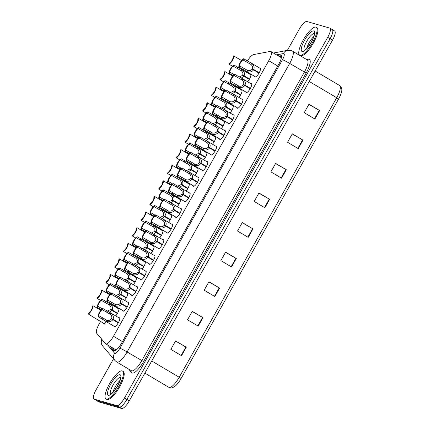 <?xml version="1.0" encoding="UTF-8"?>
<svg xmlns="http://www.w3.org/2000/svg" width="430" height="430" viewBox="0 0 430 430"><rect width="100%" height="100%" fill="white"/><g stroke="black" fill="none" stroke-linecap="round" stroke-linejoin="round"><path stroke-width="0.64" d="M106.441 321.726A5.187 1.5 120.6 0 1 103.791 323.725A5.187 1.5 120.6 0 1 103.689 323.683A5.187 1.5 120.6 0 1 103.404 323.14M126.829 292.873A5.187 1.5 120.6 0 1 127.339 292.814A5.187 1.5 120.6 0 1 127.441 292.857A5.187 1.5 120.6 0 1 127.215 295.808A5.187 1.5 120.6 0 1 124.517 300.307M135.622 277.259A5.187 1.5 120.6 0 1 136.133 277.205A5.187 1.5 120.6 0 1 136.24 277.248A5.187 1.5 120.6 0 1 136.009 280.199A5.187 1.5 120.6 0 1 133.311 284.698M144.421 261.65A5.187 1.5 120.6 0 1 144.931 261.591A5.187 1.5 120.6 0 1 145.034 261.639A5.187 1.5 120.6 0 1 144.808 264.59A5.187 1.5 120.6 0 1 142.11 269.083M153.214 246.041A5.187 1.5 120.6 0 1 153.725 245.981A5.187 1.5 120.6 0 1 153.832 246.025A5.187 1.5 120.6 0 1 153.601 248.975A5.187 1.5 120.6 0 1 150.903 253.474M162.013 230.432A5.187 1.5 120.6 0 1 162.524 230.373A5.187 1.5 120.6 0 1 162.626 230.415A5.187 1.5 120.6 0 1 162.4 233.366A5.187 1.5 120.6 0 1 159.697 237.865M170.807 214.817A5.187 1.5 120.6 0 1 171.317 214.763A5.187 1.5 120.6 0 1 171.419 214.806A5.187 1.5 120.6 0 1 171.194 217.757A5.187 1.5 120.6 0 1 168.495 222.256M179.606 199.208A5.187 1.5 120.6 0 1 180.116 199.149A5.187 1.5 120.6 0 1 180.218 199.197A5.187 1.5 120.6 0 1 179.993 202.148A5.187 1.5 120.6 0 1 177.289 206.642M188.399 183.599A5.187 1.5 120.6 0 1 188.91 183.54A5.187 1.5 120.6 0 1 189.012 183.583A5.187 1.5 120.6 0 1 188.786 186.534A5.187 1.5 120.6 0 1 186.088 191.033M197.198 167.99A5.187 1.5 120.6 0 1 197.703 167.931A5.187 1.5 120.6 0 1 197.811 167.974A5.187 1.5 120.6 0 1 197.585 170.925A5.187 1.5 120.6 0 1 194.881 175.424M205.992 152.376A5.187 1.5 120.6 0 1 206.502 152.322A5.187 1.5 120.6 0 1 206.604 152.365A5.187 1.5 120.6 0 1 206.378 155.316A5.187 1.5 120.6 0 1 203.68 159.815M214.785 136.767A5.187 1.5 120.6 0 1 215.296 136.708A5.187 1.5 120.6 0 1 215.403 136.756A5.187 1.5 120.6 0 1 215.177 139.707A5.187 1.5 120.6 0 1 212.474 144.2M223.584 121.158A5.187 1.5 120.6 0 1 224.095 121.099A5.187 1.5 120.6 0 1 224.197 121.142A5.187 1.5 120.6 0 1 223.971 124.093A5.187 1.5 120.6 0 1 221.273 128.591M232.377 105.549A5.187 1.5 120.6 0 1 232.888 105.49A5.187 1.5 120.6 0 1 232.995 105.533A5.187 1.5 120.6 0 1 232.764 108.484A5.187 1.5 120.6 0 1 230.066 112.982M241.176 89.934A5.187 1.5 120.6 0 1 241.687 89.881A5.187 1.5 120.6 0 1 241.789 89.924A5.187 1.5 120.6 0 1 241.563 92.875A5.187 1.5 120.6 0 1 238.865 97.373M249.97 74.325A5.187 1.5 120.6 0 1 250.48 74.266A5.187 1.5 120.6 0 1 250.588 74.315A5.187 1.5 120.6 0 1 250.357 77.266A5.187 1.5 120.6 0 1 247.658 81.759M118.03 308.482A5.187 1.5 120.6 0 1 118.54 308.423A5.187 1.5 120.6 0 1 118.648 308.466A5.187 1.5 120.6 0 1 118.417 311.417A5.187 1.5 120.6 0 1 115.718 315.916M127.699 302.193A5.187 1.5 120.6 0 1 128.21 302.134A5.187 1.5 120.6 0 1 128.317 302.183A5.187 1.5 120.6 0 1 127.06 307.24A5.187 1.5 120.6 0 1 123.13 311.153A5.187 1.5 120.6 0 1 123.028 311.11A5.187 1.5 120.6 0 1 122.743 310.562M136.498 286.584A5.187 1.5 120.6 0 1 137.009 286.525A5.187 1.5 120.6 0 1 137.111 286.568A5.187 1.5 120.6 0 1 135.853 291.631A5.187 1.5 120.6 0 1 131.924 295.544A5.187 1.5 120.6 0 1 131.822 295.496A5.187 1.5 120.6 0 1 131.537 294.953M145.292 270.975A5.187 1.5 120.6 0 1 145.802 270.916A5.187 1.5 120.6 0 1 145.904 270.959A5.187 1.5 120.6 0 1 144.652 276.022A5.187 1.5 120.6 0 1 140.723 279.93A5.187 1.5 120.6 0 1 140.615 279.887A5.187 1.5 120.6 0 1 140.336 279.344M154.09 255.361A5.187 1.5 120.6 0 1 154.601 255.307A5.187 1.5 120.6 0 1 154.703 255.35A5.187 1.5 120.6 0 1 153.446 260.408A5.187 1.5 120.6 0 1 149.516 264.321A5.187 1.5 120.6 0 1 149.414 264.278A5.187 1.5 120.6 0 1 149.129 263.73M162.884 239.752A5.187 1.5 120.6 0 1 163.395 239.693A5.187 1.5 120.6 0 1 163.497 239.741A5.187 1.5 120.6 0 1 162.244 244.799A5.187 1.5 120.6 0 1 158.315 248.712A5.187 1.5 120.6 0 1 158.208 248.669A5.187 1.5 120.6 0 1 157.928 248.121M171.683 224.143A5.187 1.5 120.6 0 1 172.188 224.084A5.187 1.5 120.6 0 1 172.296 224.127A5.187 1.5 120.6 0 1 171.038 229.19A5.187 1.5 120.6 0 1 167.109 233.103A5.187 1.5 120.6 0 1 167.007 233.055A5.187 1.5 120.6 0 1 166.722 232.512M180.476 208.534A5.187 1.5 120.6 0 1 180.987 208.475A5.187 1.5 120.6 0 1 181.089 208.518A5.187 1.5 120.6 0 1 179.837 213.581A5.187 1.5 120.6 0 1 175.908 217.489A5.187 1.5 120.6 0 1 175.8 217.446A5.187 1.5 120.6 0 1 175.521 216.903M189.275 192.919A5.187 1.5 120.6 0 1 189.78 192.866A5.187 1.5 120.6 0 1 189.888 192.909A5.187 1.5 120.6 0 1 188.63 197.967A5.187 1.5 120.6 0 1 184.701 201.88A5.187 1.5 120.6 0 1 184.599 201.837A5.187 1.5 120.6 0 1 184.314 201.288M198.069 177.31A5.187 1.5 120.6 0 1 198.579 177.251A5.187 1.5 120.6 0 1 198.681 177.3A5.187 1.5 120.6 0 1 197.429 182.358A5.187 1.5 120.6 0 1 193.5 186.271A5.187 1.5 120.6 0 1 193.392 186.228A5.187 1.5 120.6 0 1 193.108 185.679M206.862 161.701A5.187 1.5 120.6 0 1 207.373 161.642A5.187 1.5 120.6 0 1 207.48 161.685A5.187 1.5 120.6 0 1 206.223 166.749A5.187 1.5 120.6 0 1 202.293 170.662A5.187 1.5 120.6 0 1 202.191 170.613A5.187 1.5 120.6 0 1 201.906 170.07M215.661 146.093A5.187 1.5 120.6 0 1 216.172 146.033A5.187 1.5 120.6 0 1 216.274 146.076A5.187 1.5 120.6 0 1 215.016 151.14A5.187 1.5 120.6 0 1 211.092 155.047A5.187 1.5 120.6 0 1 210.985 155.004A5.187 1.5 120.6 0 1 210.7 154.461M224.455 130.478A5.187 1.5 120.6 0 1 224.965 130.424A5.187 1.5 120.6 0 1 225.073 130.467A5.187 1.5 120.6 0 1 223.815 135.525A5.187 1.5 120.6 0 1 219.886 139.438A5.187 1.5 120.6 0 1 219.784 139.395A5.187 1.5 120.6 0 1 219.499 138.847M233.253 114.869A5.187 1.5 120.6 0 1 233.764 114.81A5.187 1.5 120.6 0 1 233.866 114.858A5.187 1.5 120.6 0 1 232.608 119.916A5.187 1.5 120.6 0 1 228.679 123.829A5.187 1.5 120.6 0 1 228.577 123.786A5.187 1.5 120.6 0 1 228.292 123.238M242.047 99.26A5.187 1.5 120.6 0 1 242.558 99.201A5.187 1.5 120.6 0 1 242.665 99.244A5.187 1.5 120.6 0 1 241.407 104.307A5.187 1.5 120.6 0 1 237.478 108.22A5.187 1.5 120.6 0 1 237.376 108.172A5.187 1.5 120.6 0 1 237.091 107.629M250.846 83.651A5.187 1.5 120.6 0 1 251.356 83.592A5.187 1.5 120.6 0 1 251.459 83.635A5.187 1.5 120.6 0 1 250.201 88.698A5.187 1.5 120.6 0 1 246.272 92.606A5.187 1.5 120.6 0 1 246.17 92.563A5.187 1.5 120.6 0 1 245.885 92.02M259.639 68.037A5.187 1.5 120.6 0 1 260.15 67.983A5.187 1.5 120.6 0 1 260.252 68.026A5.187 1.5 120.6 0 1 259 73.084A5.187 1.5 120.6 0 1 255.071 76.997A5.187 1.5 120.6 0 1 254.963 76.954A5.187 1.5 120.6 0 1 254.684 76.406M118.906 317.802A5.187 1.5 120.6 0 1 119.416 317.748A5.187 1.5 120.6 0 1 119.519 317.791A5.187 1.5 120.6 0 1 118.261 322.849A5.187 1.5 120.6 0 1 114.332 326.762A5.187 1.5 120.6 0 1 114.23 326.719A5.187 1.5 120.6 0 1 113.945 326.171M100.572 321.463L99.029 324.198A9.729 2.811 -59.4 0 0 96.637 333.185L105.517 343.656A9.729 2.811 -59.4 0 0 105.732 343.839A9.729 2.811 -59.4 0 0 105.931 343.919A9.729 2.811 -59.4 0 0 113.477 336.271L268.75 60.705A9.729 2.811 -59.4 0 0 270.921 51.53A9.729 2.811 -59.4 0 0 270.174 51.439L253.625 54.583A9.729 2.811 -59.4 0 0 247.379 60.99M115.235 306.117A5.187 1.5 120.6 0 1 114.848 306.595M124.033 290.508A5.187 1.5 120.6 0 1 123.641 290.981M132.827 274.894A5.187 1.5 120.6 0 1 132.44 275.372M141.626 259.285A5.187 1.5 120.6 0 1 141.233 259.763M150.419 243.676A5.187 1.5 120.6 0 1 150.032 244.154M159.218 228.067A5.187 1.5 120.6 0 1 158.826 228.54M168.012 212.452A5.187 1.5 120.6 0 1 167.619 212.931M176.811 196.843A5.187 1.5 120.6 0 1 176.418 197.322M185.604 181.234A5.187 1.5 120.6 0 1 185.212 181.713M194.398 165.625A5.187 1.5 120.6 0 1 194.011 166.098M203.197 150.011A5.187 1.5 120.6 0 1 202.804 150.489M211.99 134.402A5.187 1.5 120.6 0 1 211.603 134.88M220.789 118.793A5.187 1.5 120.6 0 1 220.397 119.271M229.582 103.184A5.187 1.5 120.6 0 1 229.195 103.657M238.381 87.569A5.187 1.5 120.6 0 1 237.989 88.048M247.175 71.96A5.187 1.5 120.6 0 1 246.788 72.439M332.078 29.498A9.729 2.811 120.6 0 1 332.272 29.579A9.729 2.811 120.6 0 1 330.1 38.754L126.871 399.422A9.729 2.811 120.6 0 1 119.325 407.076L96.497 400.502A9.729 2.811 120.6 0 1 96.298 400.421A9.729 2.811 120.6 0 0 96.497 400.502L119.325 407.076A9.729 2.811 120.6 0 0 126.871 399.422L330.1 38.754A9.729 2.811 120.6 0 0 332.272 29.579L334.68 31.003A9.729 2.811 120.6 0 1 332.503 40.178L129.274 400.846A9.729 2.811 120.6 0 1 121.728 408.5L98.9 401.926A9.729 2.811 120.6 0 1 98.701 401.84L93.896 398.997A9.729 2.811 120.6 0 1 96.073 389.822L113.536 358.83M308.89 104.366L319.651 110.558L308.971 104.227L304.209 112.681L314.889 119.013L319.651 110.558M292.223 133.956L302.983 140.142L292.298 133.816L287.536 142.266L298.221 148.597L302.983 140.142M275.549 163.54L286.31 169.732L275.63 163.4L270.868 171.855L281.548 178.181L286.31 169.732M258.881 193.129L269.642 199.316L258.957 192.989L254.195 201.439L264.875 207.771L269.642 199.316M175.526 341.06L186.287 347.246L175.601 340.92L170.839 349.375L181.525 355.701L186.287 347.246M192.194 311.471L202.955 317.662L192.275 311.331L187.512 319.786L198.192 326.117L202.955 317.662M208.867 281.887L219.628 288.079L208.942 281.747L204.18 290.202L214.866 296.528L219.628 288.079M225.535 252.297L236.296 258.489L225.616 252.163L220.853 260.612L231.533 266.944L236.296 258.489M242.208 222.713L252.969 228.905L242.289 222.573L237.521 231.028L248.207 237.355L252.969 228.905M338.593 99.007L336.712 97.739A12.97 3.746 -59.4 0 0 339.609 85.511C341.624 87.328 342.28 89.365 341.57 91.622A11.142 3.22 120.6 0 1 338.593 99.007L181.089 378.529A11.142 3.22 120.6 0 1 175.187 386.129C172.613 387.898 170.828 388.44 169.834 387.758L168.882 387.349A12.97 3.746 -59.4 0 0 169.146 387.462A12.97 3.746 -59.4 0 0 179.208 377.255L181.089 378.529M110.128 346.44L113.617 350.558A9.729 2.811 -59.4 0 0 113.837 350.74A9.729 2.811 -59.4 0 0 114.031 350.826A9.729 2.811 -59.4 0 0 121.577 343.172L278.758 64.221A9.729 2.811 -59.4 0 0 280.935 55.051A9.729 2.811 -59.4 0 0 280.183 54.954L277.543 55.454M287.337 50.38L299.302 29.154A9.729 2.811 120.6 0 1 306.848 21.5L329.676 28.074A9.729 2.811 120.6 0 1 329.869 28.16A9.729 2.811 120.6 0 1 327.698 37.329L124.469 398.003A9.729 2.811 120.6 0 1 116.922 405.651L94.089 399.078A9.729 2.811 120.6 0 1 93.896 398.997M279.683 56.722L281.489 56.378M114.858 350.762L112.262 347.709M118.239 322.887L112.821 319.673C111.332 321.618 109.129 322.194 106.215 321.393L98.239 316.819A4.864 1.408 -59.4 0 1 99.459 312.363A4.864 1.408 -59.4 0 1 102.904 308.541L110.892 313.094C113.197 314.98 113.907 317.05 113.025 319.307L118.449 322.521M118.374 322.656L111.563 318.614C112.187 317.071 111.746 315.615 110.241 314.249L102.249 309.702A3.569 1.032 120.6 0 0 99.83 312.465A3.569 1.032 120.6 0 0 98.889 315.663L106.866 320.237C108.887 320.683 110.403 320.237 111.408 318.888L112.821 319.673M109.478 313.728L109.08 313.502M105.124 319.442L105.587 319.7M111.563 318.614L113.025 319.307M102.904 308.541L102.249 309.702M98.889 315.663L98.239 316.819M117.503 313.33L110.687 309.294C111.311 307.746 110.87 306.294 109.37 304.929L101.378 300.377A3.569 1.032 120.6 0 0 98.954 303.145A3.569 1.032 120.6 0 0 98.019 306.337L101.679 308.509L101.028 309.67L97.363 307.498A4.864 1.408 -59.4 0 1 98.583 303.037A4.864 1.408 -59.4 0 1 102.028 299.215L110.021 303.773C112.321 305.655 113.036 307.724 112.155 309.982L117.578 313.196M109.387 312.202L111.945 310.352L117.368 313.567M108.607 304.402L108.204 304.182M101.679 308.509L102.265 308.864M110.687 309.294L112.155 309.982M111.945 310.352L110.537 309.562L107.258 311.105M102.028 299.215L101.378 300.377M98.019 306.337L97.363 307.498M100.83 310.304L92.923 305.665A4.864 1.408 -59.4 0 1 91.697 310.127A4.864 1.408 -59.4 0 1 88.257 313.948L94.412 317.791M92.923 305.665L92.267 306.827A3.569 1.032 120.6 0 1 91.327 310.019A3.569 1.032 120.6 0 1 88.908 312.787L88.257 313.948M122.168 370.896A16.211 4.687 120.6 0 1 122.496 371.036A16.211 4.687 120.6 0 1 118.572 386.849A16.211 4.687 120.6 0 1 106.291 399.072A16.211 4.687 120.6 0 1 105.968 398.933A16.211 4.687 120.6 0 1 109.892 383.119A16.211 4.687 120.6 0 1 122.168 370.896M122.496 371.036L123.297 371.509A16.211 4.687 120.6 0 1 119.373 387.322A16.211 4.687 120.6 0 1 107.091 399.545A16.211 4.687 120.6 0 1 106.769 399.406L105.968 398.933M127.038 307.278L121.615 304.064C120.126 306.01 117.927 306.585 115.014 305.784L107.032 301.21A4.864 1.408 -59.4 0 1 108.252 296.748A4.864 1.408 -59.4 0 1 111.698 292.932L119.691 297.485C121.991 299.371 122.706 301.441 121.824 303.698L127.248 306.907M127.172 307.041L120.357 303.005C120.981 301.462 120.54 300.006 119.035 298.64L111.047 294.088A3.569 1.032 120.6 0 0 108.623 296.856A3.569 1.032 120.6 0 0 107.688 300.049L115.665 304.628C117.686 305.074 119.196 304.623 120.206 303.279L121.615 304.064M118.277 298.114L117.874 297.893M113.923 303.827L114.38 304.091M120.357 303.005L121.824 303.698M111.698 292.932L111.047 294.088M107.688 300.049L107.032 301.21M135.832 291.669L130.414 288.455C128.925 290.4 126.721 290.97 123.808 290.175L115.831 285.601A4.864 1.408 -59.4 0 1 117.051 281.139A4.864 1.408 -59.4 0 1 120.497 277.318L128.484 281.876C130.79 283.757 131.499 285.826 130.618 288.084L136.041 291.298M135.966 291.433L129.156 287.396C129.779 285.848 129.339 284.397 127.834 283.031L119.841 278.479A3.569 1.032 120.6 0 0 117.422 281.247A3.569 1.032 120.6 0 0 116.482 284.44L124.458 289.019C126.479 289.465 127.995 289.014 129 287.665L130.414 288.455M127.07 282.505L126.673 282.284M122.717 288.218L123.179 288.482M129.156 287.396L130.618 288.084M120.497 277.318L119.841 278.479M116.482 284.44L115.831 285.601M144.63 276.055L139.207 272.846C137.718 274.786 135.52 275.361 132.601 274.566L124.625 269.992A4.864 1.408 -59.4 0 1 125.845 265.53A4.864 1.408 -59.4 0 1 129.29 261.709L137.283 266.261C139.583 268.148 140.293 270.217 139.417 272.475L144.84 275.689M144.765 275.823L137.949 271.787C138.573 270.239 138.132 268.782 136.627 267.422L128.64 262.87A3.569 1.032 120.6 0 0 126.216 265.638A3.569 1.032 120.6 0 0 125.281 268.831L133.257 273.41C135.278 273.856 136.788 273.405 137.799 272.056L139.207 272.846M135.864 266.896L135.466 266.67M131.516 272.609L131.972 272.873M137.949 271.787L139.417 272.475M129.29 261.709L128.64 262.87M125.281 268.831L124.625 269.992M153.424 260.446L148.006 257.231C146.517 259.177 144.313 259.752 141.4 258.951L133.424 254.377A4.864 1.408 -59.4 0 1 134.644 249.921A4.864 1.408 -59.4 0 1 138.089 246.1L146.076 250.652C148.377 252.539 149.092 254.608 148.21 256.866L153.634 260.08M153.558 260.214L146.748 256.173C147.366 254.63 146.931 253.173 145.426 251.808L137.433 247.261A3.569 1.032 120.6 0 0 135.015 250.024A3.569 1.032 120.6 0 0 134.074 253.222L142.05 257.796C144.072 258.242 145.587 257.796 146.592 256.447L148.006 257.231M144.663 251.287L144.265 251.061M140.309 257L140.771 257.258M146.748 256.173L148.21 256.866M138.089 246.1L137.433 247.261M134.074 253.222L133.424 254.377M126.296 297.721L119.486 293.685C120.11 292.137 119.669 290.68 118.164 289.32L110.171 284.767A3.569 1.032 120.6 0 0 107.753 287.536A3.569 1.032 120.6 0 0 106.812 290.728L110.478 292.9L109.822 294.055L106.162 291.889A4.864 1.408 -59.4 0 1 107.382 287.428A4.864 1.408 -59.4 0 1 110.827 283.606L118.814 288.159C121.12 290.046 121.83 292.115 120.948 294.373L126.372 297.587M118.185 296.592L120.744 294.743L126.167 297.952M117.401 288.793L117.003 288.568M110.478 292.9L111.064 293.255M119.486 293.685L120.948 294.373M120.744 294.743L119.33 293.953L116.052 295.491M110.827 283.606L110.171 284.767M106.812 290.728L106.162 291.889M135.095 282.112L128.28 278.07C128.903 276.528 128.463 275.071 126.957 273.706L118.97 269.159A3.569 1.032 120.6 0 0 116.546 271.921A3.569 1.032 120.6 0 0 115.611 275.119L119.271 277.286L118.621 278.446L114.955 276.275A4.864 1.408 -59.4 0 1 116.175 271.819A4.864 1.408 -59.4 0 1 119.621 267.998L127.613 272.55C129.914 274.437 130.629 276.506 129.747 278.764L135.17 281.978M126.979 280.983L129.537 279.129L134.961 282.343M126.2 273.184L125.796 272.959M119.271 277.286L119.857 277.646M128.28 278.07L129.747 278.764M129.537 279.129L128.129 278.344L124.85 279.882M119.621 267.998L118.97 269.159M115.611 275.119L114.955 276.275M143.889 266.498L137.079 262.461C137.702 260.919 137.261 259.462 135.756 258.097L127.764 253.544A3.569 1.032 120.6 0 0 125.345 256.312A3.569 1.032 120.6 0 0 124.404 259.505L128.07 261.676L127.414 262.837L123.754 260.666A4.864 1.408 -59.4 0 1 124.974 256.205A4.864 1.408 -59.4 0 1 128.419 252.388L136.407 256.941C138.713 258.828 139.422 260.897 138.541 263.155L143.964 266.363M135.772 265.369L138.336 263.52L143.754 266.734M134.993 257.575L134.595 257.35M128.07 261.676L128.656 262.031M137.079 262.461L138.541 263.155M138.336 263.52L136.923 262.735L133.644 264.273M128.419 252.388L127.764 253.544M124.404 259.505L123.754 260.666M315.873 27.128A16.211 4.687 120.6 0 1 316.195 27.267A16.211 4.687 120.6 0 1 312.271 43.081A16.211 4.687 120.6 0 1 299.995 55.309A16.211 4.687 120.6 0 1 299.667 55.169A16.211 4.687 120.6 0 1 303.596 39.356A16.211 4.687 120.6 0 1 315.873 27.128M316.195 27.267L316.996 27.746A16.211 4.687 120.6 0 1 313.072 43.559A16.211 4.687 120.6 0 1 300.796 55.782A16.211 4.687 120.6 0 1 300.468 55.642L299.667 55.169M162.223 244.837L156.799 241.622C155.311 243.568 153.112 244.143 150.194 243.342L142.217 238.768A4.864 1.408 -59.4 0 1 143.437 234.307A4.864 1.408 -59.4 0 1 146.883 230.491L154.87 235.043C157.176 236.93 157.885 238.999 157.009 241.257L162.432 244.466M162.357 244.6L155.542 240.564C156.165 239.021 155.725 237.564 154.22 236.199L146.232 231.646A3.569 1.032 120.6 0 0 143.808 234.415A3.569 1.032 120.6 0 0 142.873 237.607L150.849 242.187C152.87 242.633 154.381 242.181 155.391 240.838L156.799 241.622M153.456 235.672L153.058 235.452M149.108 241.386L149.565 241.649M155.542 240.564L157.009 241.257M146.883 230.491L146.232 231.646M142.873 237.607L142.217 238.768M171.016 229.228L165.593 226.013C164.109 227.959 161.906 228.529 158.993 227.733L151.016 223.159A4.864 1.408 -59.4 0 1 152.236 218.698A4.864 1.408 -59.4 0 1 155.681 214.876L163.669 219.434C165.969 221.316 166.684 223.385 165.803 225.642L171.226 228.857M171.151 228.991L164.335 224.954C164.959 223.406 164.518 221.955 163.018 220.59L155.026 216.037A3.569 1.032 120.6 0 0 152.607 218.805A3.569 1.032 120.6 0 0 151.666 221.998L159.643 226.578C161.664 227.024 163.18 226.572 164.185 225.223L165.593 226.013M162.255 220.063L161.857 219.843M157.901 225.777L158.364 226.04M164.335 224.954L165.803 225.642M155.681 214.876L155.026 216.037M151.666 221.998L151.016 223.159M179.815 213.613L174.392 210.404C172.903 212.345 170.705 212.92 167.786 212.124L159.809 207.55A4.864 1.408 -59.4 0 1 161.03 203.089A4.864 1.408 -59.4 0 1 164.475 199.267L172.462 203.82C174.768 205.707 175.478 207.776 174.601 210.033L180.019 213.248M179.95 213.382L173.134 209.345C173.758 207.798 173.317 206.341 171.812 204.981L163.819 200.428A3.569 1.032 120.6 0 0 161.4 203.197A3.569 1.032 120.6 0 0 160.465 206.389L168.436 210.969C170.457 211.415 171.973 210.963 172.984 209.614L174.392 210.404M171.049 204.454L170.651 204.228M166.695 210.168L167.157 210.431M173.134 209.345L174.601 210.033M164.475 199.267L163.819 200.428M160.465 206.389L159.809 207.55M152.688 250.889L145.872 246.852C146.496 245.304 146.055 243.853 144.55 242.488L136.563 237.935A3.569 1.032 120.6 0 0 134.138 240.703A3.569 1.032 120.6 0 0 133.203 243.896L136.864 246.067L136.213 247.228L132.547 245.057A4.864 1.408 -59.4 0 1 133.768 240.596A4.864 1.408 -59.4 0 1 137.213 236.774L145.206 241.332C147.506 243.213 148.216 245.283 147.339 247.54L152.763 250.754M144.571 249.76L147.13 247.911L152.553 251.125M143.787 241.961L143.389 241.741M136.864 246.067L137.45 246.422M145.872 246.852L147.339 247.54M147.13 247.911L145.722 247.121L142.443 248.664M137.213 236.774L136.563 237.935M133.203 243.896L132.547 245.057M161.481 235.28L154.671 231.243C155.294 229.695 154.854 228.239 153.349 226.879L145.356 222.326A3.569 1.032 120.6 0 0 142.937 225.094A3.569 1.032 120.6 0 0 141.997 228.287L145.662 230.458L145.007 231.614L141.346 229.448A4.864 1.408 -59.4 0 1 142.566 224.987A4.864 1.408 -59.4 0 1 146.012 221.165L153.999 225.718C156.305 227.604 157.014 229.674 156.133 231.931L161.556 235.145M153.365 234.151L155.929 232.302L161.347 235.511M152.585 226.352L152.188 226.126M145.662 230.458L146.243 230.813M154.671 231.243L156.133 231.931M155.929 232.302L154.515 231.512L151.236 233.049M146.012 221.165L145.356 222.326M141.997 228.287L141.346 229.448M170.28 219.671L163.464 215.629C164.088 214.086 163.647 212.63 162.142 211.264L154.155 206.717A3.569 1.032 120.6 0 0 151.731 209.48A3.569 1.032 120.6 0 0 150.796 212.678L154.456 214.844L153.806 216.005L150.14 213.834A4.864 1.408 -59.4 0 1 151.36 209.378A4.864 1.408 -59.4 0 1 154.805 205.556L162.798 210.109C165.099 211.995 165.808 214.065 164.932 216.322L170.355 219.536M162.164 218.542L164.722 216.688L170.146 219.902M161.379 210.743L160.981 210.517M154.456 214.844L155.042 215.204M163.464 215.629L164.932 216.322M164.722 216.688L163.314 215.903L160.03 217.44M154.805 205.556L154.155 206.717M150.796 212.678L150.14 213.834M188.609 198.004L183.185 194.79C181.702 196.736 179.498 197.311 176.585 196.51L168.603 191.936A4.864 1.408 -59.4 0 1 169.828 187.48A4.864 1.408 -59.4 0 1 173.274 183.658L181.261 188.211C183.562 190.098 184.276 192.167 183.395 194.424L188.818 197.639M188.743 197.773L181.928 193.731C182.551 192.189 182.11 190.732 180.611 189.367L172.618 184.819A3.569 1.032 120.6 0 0 170.199 187.582A3.569 1.032 120.6 0 0 169.259 190.78L177.235 195.354C179.256 195.8 180.772 195.354 181.777 194.005L183.185 194.79M179.847 188.845L179.45 188.619M175.494 194.559L175.956 194.817M181.928 193.731L183.395 194.424M173.274 183.658L172.618 184.819M169.259 190.78L168.603 191.936M197.408 182.395L191.984 179.181C190.495 181.127 188.297 181.702 185.378 180.901L177.402 176.327A4.864 1.408 -59.4 0 1 178.622 171.866A4.864 1.408 -59.4 0 1 182.067 168.049L190.055 172.602C192.361 174.489 193.07 176.558 192.194 178.815L197.612 182.024M197.542 182.159L190.726 178.122C191.35 176.579 190.909 175.123 189.404 173.758L181.412 169.205A3.569 1.032 120.6 0 0 178.993 171.973A3.569 1.032 120.6 0 0 178.052 175.166L186.029 179.745C188.05 180.191 189.565 179.74 190.571 178.396L191.984 179.181M188.641 173.231L188.243 173.01M184.287 178.945L184.75 179.208M190.726 178.122L192.194 178.815M182.067 168.049L181.412 169.205M178.052 175.166L177.402 176.327M206.201 166.786L200.778 163.572C199.294 165.518 197.09 166.088 194.177 165.292L186.195 160.718A4.864 1.408 -59.4 0 1 187.416 156.257A4.864 1.408 -59.4 0 1 190.861 152.435L198.853 156.993C201.154 158.874 201.869 160.944 200.987 163.201L206.411 166.415M206.335 166.55L199.52 162.513C200.143 160.965 199.703 159.514 198.203 158.149L190.21 153.596A3.569 1.032 120.6 0 0 187.792 156.364A3.569 1.032 120.6 0 0 186.851 159.557L194.828 164.136C196.849 164.582 198.364 164.131 199.369 162.782L200.778 163.572M197.44 157.622L197.037 157.401M193.086 163.335L193.548 163.599M199.52 162.513L200.987 163.201M190.861 152.435L190.21 153.596M186.851 159.557L186.195 160.718M215 151.172L209.577 147.963C208.088 149.903 205.889 150.478 202.971 149.683L194.994 145.109A4.864 1.408 -59.4 0 1 196.214 140.648A4.864 1.408 -59.4 0 1 199.66 136.826L207.647 141.379C209.953 143.265 210.662 145.335 209.781 147.592L215.204 150.806M215.129 150.941L208.319 146.904C208.942 145.356 208.502 143.9 206.997 142.54L199.004 137.987A3.569 1.032 120.6 0 0 196.585 140.755A3.569 1.032 120.6 0 0 195.645 143.948L203.621 148.527C205.642 148.974 207.158 148.522 208.163 147.173L209.577 147.963M206.233 142.013L205.836 141.787M201.88 147.726L202.342 147.99M208.319 146.904L209.781 147.592M199.66 136.826L199.004 137.987M195.645 143.948L194.994 145.109M223.793 135.563L218.37 132.349C216.887 134.294 214.683 134.869 211.77 134.069L203.788 129.494A4.864 1.408 -59.4 0 1 205.008 125.039A4.864 1.408 -59.4 0 1 208.453 121.217L216.446 125.77C218.746 127.656 219.461 129.726 218.58 131.983L224.003 135.197M223.928 135.332L217.112 131.29C217.736 129.747 217.295 128.291 215.796 126.925L207.803 122.378A3.569 1.032 120.6 0 0 205.379 125.141A3.569 1.032 120.6 0 0 204.444 128.339L212.42 132.913C214.441 133.359 215.957 132.913 216.962 131.564L218.37 132.349M215.032 126.404L214.629 126.178M210.678 132.118L211.141 132.375M217.112 131.29L218.58 131.983M208.453 121.217L207.803 122.378M204.444 128.339L203.788 129.494M179.073 204.056L172.258 200.02C172.881 198.477 172.446 197.021 170.941 195.655L162.948 191.103A3.569 1.032 120.6 0 0 160.53 193.871A3.569 1.032 120.6 0 0 159.589 197.064L163.255 199.235L162.599 200.396L158.939 198.225A4.864 1.408 -59.4 0 1 160.159 193.763A4.864 1.408 -59.4 0 1 163.604 189.947L171.591 194.5C173.892 196.386 174.607 198.456 173.725 200.713L179.149 203.922M170.957 202.928L173.521 201.079L178.939 204.293M170.178 195.134L169.78 194.908M163.255 199.235L163.835 199.59M172.258 200.02L173.725 200.713M173.521 201.079L172.107 200.294L168.829 201.831M163.604 189.947L162.948 191.103M159.589 197.064L158.939 198.225M187.872 188.447L181.057 184.411C181.68 182.863 181.24 181.412 179.735 180.046L171.747 175.494A3.569 1.032 120.6 0 0 169.323 178.262A3.569 1.032 120.6 0 0 168.388 181.455L172.048 183.626L171.398 184.787L167.732 182.616A4.864 1.408 -59.4 0 1 168.952 178.154A4.864 1.408 -59.4 0 1 172.398 174.333L180.385 178.891C182.691 180.772 183.4 182.841 182.524 185.099L187.948 188.313M179.756 187.319L182.315 185.47L187.738 188.684M178.971 179.52L178.574 179.299M172.048 183.626L172.634 183.981M181.057 184.411L182.524 185.099M182.315 185.47L180.906 184.68L177.622 186.222M172.398 174.333L171.747 175.494M168.388 181.455L167.732 182.616M196.666 172.838L189.85 168.802C190.474 167.254 190.033 165.797 188.533 164.437L180.541 159.885A3.569 1.032 120.6 0 0 178.122 162.653A3.569 1.032 120.6 0 0 177.181 165.846L180.847 168.017L180.191 169.173L176.526 167.007A4.864 1.408 -59.4 0 1 177.751 162.545A4.864 1.408 -59.4 0 1 181.197 158.724L189.184 163.276C191.484 165.163 192.199 167.232 191.318 169.49L196.741 172.704M188.55 171.71L191.108 169.861L196.531 173.07M187.77 163.911L187.373 163.685M180.847 168.017L181.428 168.372M189.85 168.802L191.318 169.49M191.108 169.861L189.7 169.071L186.421 170.608M181.197 158.724L180.541 159.885M177.181 165.846L176.526 167.007M205.465 157.229L198.649 153.188C199.273 151.645 198.832 150.188 197.327 148.823L189.334 144.276A3.569 1.032 120.6 0 0 186.916 147.038A3.569 1.032 120.6 0 0 185.975 150.237L189.641 152.403L188.985 153.564L185.325 151.392A4.864 1.408 -59.4 0 1 186.545 146.936A4.864 1.408 -59.4 0 1 189.99 143.115L197.977 147.667C200.283 149.554 200.993 151.623 200.117 153.881L205.535 157.095M197.349 156.101L199.907 154.246L205.33 157.461M196.564 148.302L196.166 148.076M189.641 152.403L190.227 152.763M198.649 153.188L200.117 153.881M199.907 154.246L198.499 153.462L195.215 154.999M189.99 143.115L189.334 144.276M185.975 150.237L185.325 151.392M214.258 141.615L207.443 137.578C208.066 136.036 207.625 134.579 206.126 133.214L198.133 128.661A3.569 1.032 120.6 0 0 195.714 131.429A3.569 1.032 120.6 0 0 194.774 134.622L198.434 136.794L197.784 137.955L194.118 135.783A4.864 1.408 -59.4 0 1 195.338 131.322A4.864 1.408 -59.4 0 1 198.784 127.506L206.776 132.058C209.077 133.945 209.792 136.014 208.91 138.272L214.333 141.481M206.142 140.486L208.7 138.637L214.124 141.852M205.363 132.693L204.965 132.467M198.434 136.794L199.02 137.148M207.443 137.578L208.91 138.272M208.7 138.637L207.292 137.853L204.013 139.39M198.784 127.506L198.133 128.661M194.774 134.622L194.118 135.783M232.587 119.954L227.169 116.74C225.68 118.685 223.476 119.26 220.563 118.46L212.587 113.885A4.864 1.408 -59.4 0 1 213.807 109.424A4.864 1.408 -59.4 0 1 217.252 105.608L225.239 110.161C227.545 112.047 228.255 114.117 227.373 116.374L232.797 119.583M232.721 119.717L225.911 115.681C226.535 114.138 226.094 112.681 224.589 111.316L216.596 106.764A3.569 1.032 120.6 0 0 214.178 109.532A3.569 1.032 120.6 0 0 213.237 112.724L221.213 117.304C223.234 117.75 224.75 117.299 225.755 115.955L227.169 116.74M223.826 110.79L223.428 110.569M219.472 116.503L219.934 116.766M225.911 115.681L227.373 116.374M217.252 105.608L216.596 106.764M213.237 112.724L212.587 113.885M241.386 104.345L235.962 101.131C234.474 103.076 232.275 103.646 229.362 102.851L221.38 98.276A4.864 1.408 -59.4 0 1 222.6 93.815A4.864 1.408 -59.4 0 1 226.046 89.994L234.038 94.552C236.339 96.433 237.054 98.502 236.172 100.76L241.595 103.974M241.52 104.108L234.705 100.072C235.328 98.524 234.887 97.072 233.382 95.707L225.395 91.155A3.569 1.032 120.6 0 0 222.971 93.923A3.569 1.032 120.6 0 0 222.036 97.115L230.012 101.695C232.033 102.141 233.544 101.69 234.554 100.341L235.962 101.131M232.625 95.181L232.221 94.96M228.271 100.894L228.728 101.157M234.705 100.072L236.172 100.76M226.046 89.994L225.395 91.155M222.036 97.115L221.38 98.276M250.179 88.731L244.761 85.522C243.273 87.462 241.069 88.037 238.155 87.242L230.179 82.668A4.864 1.408 -59.4 0 1 231.399 78.206A4.864 1.408 -59.4 0 1 234.845 74.385L242.832 78.937C245.138 80.824 245.847 82.893 244.966 85.151L250.389 88.365M250.314 88.499L243.504 84.463C244.127 82.915 243.686 81.458 242.181 80.098L234.189 75.546A3.569 1.032 120.6 0 0 231.77 78.314A3.569 1.032 120.6 0 0 230.829 81.506L238.806 86.086C240.827 86.532 242.343 86.081 243.348 84.731L244.761 85.522M241.418 79.571L241.02 79.346M237.064 85.285L237.527 85.548M243.504 84.463L244.966 85.151M234.845 74.385L234.189 75.546M230.829 81.506L230.179 82.668M258.978 73.121L253.555 69.907C252.066 71.853 249.868 72.428 246.949 71.627L238.972 67.053A4.864 1.408 -59.4 0 1 240.193 62.597A4.864 1.408 -59.4 0 1 243.638 58.776L251.631 63.328C253.931 65.215 254.641 67.284 253.764 69.542L259.188 72.756M259.113 72.89L252.297 68.848C252.921 67.306 252.48 65.849 250.975 64.484L242.988 59.937A3.569 1.032 120.6 0 0 240.564 62.699A3.569 1.032 120.6 0 0 239.628 65.897L247.605 70.472C249.626 70.918 251.136 70.472 252.147 69.122L253.555 69.907M250.212 63.962L249.814 63.737M245.863 69.676L246.32 69.934M252.297 68.848L253.764 69.542M243.638 58.776L242.988 59.937M239.628 65.897L238.972 67.053M223.052 126.006L216.242 121.969C216.865 120.421 216.424 118.97 214.919 117.605L206.927 113.052A3.569 1.032 120.6 0 0 204.508 115.82A3.569 1.032 120.6 0 0 203.567 119.013L207.233 121.185L206.577 122.346L202.917 120.174A4.864 1.408 -59.4 0 1 204.137 115.713A4.864 1.408 -59.4 0 1 207.582 111.891L215.57 116.449C217.876 118.331 218.585 120.4 217.704 122.657L223.127 125.872M214.941 124.877L217.499 123.028L222.923 126.243M214.156 117.078L213.758 116.858M207.233 121.185L207.819 121.54M216.242 121.969L217.704 122.657M217.499 123.028L216.086 122.238L212.807 123.781M207.582 111.891L206.927 113.052M203.567 119.013L202.917 120.174M231.851 110.397L225.035 106.36C225.659 104.812 225.218 103.356 223.718 101.996L215.726 97.443A3.569 1.032 120.6 0 0 213.301 100.212A3.569 1.032 120.6 0 0 212.366 103.404L216.027 105.576L215.376 106.731L211.71 104.565A4.864 1.408 -59.4 0 1 212.931 100.104A4.864 1.408 -59.4 0 1 216.376 96.282L224.369 100.835C226.669 102.722 227.384 104.791 226.502 107.048L231.926 110.263M223.734 109.268L226.293 107.419L231.716 110.628M222.955 101.469L222.552 101.243M216.027 105.576L216.612 105.931M225.035 106.36L226.502 107.048M226.293 107.419L224.885 106.629L221.606 108.166M216.376 96.282L215.726 97.443M212.366 103.404L211.71 104.565M240.644 94.788L233.834 90.746C234.457 89.204 234.017 87.747 232.512 86.382L224.519 81.834A3.569 1.032 120.6 0 0 222.1 84.597A3.569 1.032 120.6 0 0 221.16 87.795L224.825 89.961L224.17 91.122L220.509 88.951A4.864 1.408 -59.4 0 1 221.729 84.495A4.864 1.408 -59.4 0 1 225.175 80.673L233.162 85.226C235.468 87.113 236.177 89.182 235.296 91.439L240.719 94.654M232.533 93.659L235.092 91.805L240.515 95.019M231.749 85.86L231.351 85.634M224.825 89.961L225.411 90.321M233.834 90.746L235.296 91.439M235.092 91.805L233.678 91.02L230.399 92.557M225.175 80.673L224.519 81.834M221.16 87.795L220.509 88.951M249.443 79.174L242.627 75.137C243.251 73.594 242.81 72.138 241.305 70.773L233.318 66.22A3.569 1.032 120.6 0 0 230.894 68.988A3.569 1.032 120.6 0 0 229.959 72.181L233.619 74.352L232.969 75.513L229.303 73.342A4.864 1.408 -59.4 0 1 230.523 68.881A4.864 1.408 -59.4 0 1 233.968 65.064L241.961 69.617C244.261 71.504 244.976 73.573 244.095 75.831L249.518 79.039M241.327 78.045L243.885 76.196L249.309 79.41M240.547 70.251L240.144 70.025M233.619 74.352L234.205 74.707M242.627 75.137L244.095 75.831M243.885 76.196L242.477 75.411L239.198 76.948M233.968 65.064L233.318 66.22M229.959 72.181L229.303 73.342M109.629 294.695L101.716 290.056A4.864 1.408 -59.4 0 1 100.496 294.518A4.864 1.408 -59.4 0 1 97.051 298.334L100.48 300.371M101.716 290.056L101.066 291.217A3.569 1.032 120.6 0 1 100.126 294.41A3.569 1.032 120.6 0 1 97.707 297.178L97.051 298.334M118.422 279.086L110.515 274.447A4.864 1.408 -59.4 0 1 109.29 278.903A4.864 1.408 -59.4 0 1 105.844 282.725L109.279 284.757M110.515 274.447L109.86 275.603A3.569 1.032 120.6 0 1 108.919 278.801A3.569 1.032 120.6 0 1 106.5 281.564L105.844 282.725M127.221 263.477L119.309 258.833A4.864 1.408 -59.4 0 1 118.089 263.294A4.864 1.408 -59.4 0 1 114.643 267.116L118.073 269.148M119.309 258.833L118.653 259.994A3.569 1.032 120.6 0 1 117.718 263.187A3.569 1.032 120.6 0 1 115.294 265.955L114.643 267.116M136.014 247.863L128.102 243.224A4.864 1.408 -59.4 0 1 126.882 247.685A4.864 1.408 -59.4 0 1 123.437 251.507L126.871 253.539M128.102 243.224L127.452 244.385A3.569 1.032 120.6 0 1 126.511 247.578A3.569 1.032 120.6 0 1 124.093 250.346L123.437 251.507M144.813 232.254L136.901 227.615A4.864 1.408 -59.4 0 1 135.681 232.076A4.864 1.408 -59.4 0 1 132.236 235.893L135.665 237.93M136.901 227.615L136.245 228.776A3.569 1.032 120.6 0 1 135.31 231.969A3.569 1.032 120.6 0 1 132.886 234.737L132.236 235.893M151.494 215.387L145.695 212.006A4.864 1.408 -59.4 0 1 144.475 216.462A4.864 1.408 -59.4 0 1 141.029 220.284L144.464 222.315M145.695 212.006L145.044 213.162A3.569 1.032 120.6 0 1 144.104 216.36A3.569 1.032 120.6 0 1 141.685 219.123L141.029 220.284M162.4 201.036L154.494 196.392A4.864 1.408 -59.4 0 1 153.274 200.853A4.864 1.408 -59.4 0 1 149.828 204.675L153.257 206.706M154.494 196.392L153.838 197.553A3.569 1.032 120.6 0 1 152.903 200.745A3.569 1.032 120.6 0 1 150.478 203.514L149.828 204.675M169.087 184.169L163.287 180.783A4.864 1.408 -59.4 0 1 162.067 185.244A4.864 1.408 -59.4 0 1 158.622 189.066L162.056 191.097M163.287 180.783L162.637 181.944A3.569 1.032 120.6 0 1 161.696 185.136A3.569 1.032 120.6 0 1 159.277 187.905L158.622 189.066M179.993 169.812L172.086 165.174A4.864 1.408 -59.4 0 1 170.866 169.635A4.864 1.408 -59.4 0 1 167.421 173.451L170.85 175.488M172.086 165.174L171.43 166.335A3.569 1.032 120.6 0 1 170.495 169.527A3.569 1.032 120.6 0 1 168.071 172.296L167.421 173.451M188.791 154.203L180.879 149.565A4.864 1.408 -59.4 0 1 179.659 154.021A4.864 1.408 -59.4 0 1 176.214 157.842L179.649 159.874M180.879 149.565L180.229 150.72A3.569 1.032 120.6 0 1 179.288 153.918A3.569 1.032 120.6 0 1 176.87 156.681L176.214 157.842M197.585 138.594L189.678 133.95A4.864 1.408 -59.4 0 1 188.458 138.412A4.864 1.408 -59.4 0 1 185.013 142.233L188.442 144.265M189.678 133.95L189.023 135.111A3.569 1.032 120.6 0 1 188.087 138.304A3.569 1.032 120.6 0 1 185.663 141.072L185.013 142.233M206.384 122.98L198.472 118.341A4.864 1.408 -59.4 0 1 197.252 122.803A4.864 1.408 -59.4 0 1 193.806 126.624L197.241 128.656M198.472 118.341L197.822 119.502A3.569 1.032 120.6 0 1 196.881 122.695A3.569 1.032 120.6 0 1 194.462 125.463L193.806 126.624M215.177 107.371L207.271 102.732A4.864 1.408 -59.4 0 1 206.045 107.194A4.864 1.408 -59.4 0 1 202.605 111.01L206.034 113.047M207.271 102.732L206.615 103.893A3.569 1.032 120.6 0 1 205.674 107.086A3.569 1.032 120.6 0 1 203.256 109.854L202.605 111.01M223.976 91.762L216.064 87.123A4.864 1.408 -59.4 0 1 214.844 91.579A4.864 1.408 -59.4 0 1 211.399 95.401L214.828 97.433M216.064 87.123L215.414 88.279A3.569 1.032 120.6 0 1 214.473 91.477A3.569 1.032 120.6 0 1 212.054 94.24L211.399 95.401M232.77 76.153L224.863 71.509A4.864 1.408 -59.4 0 1 223.638 75.97A4.864 1.408 -59.4 0 1 220.192 79.792L223.627 81.824M224.863 71.509L224.207 72.67A3.569 1.032 120.6 0 1 223.267 75.863A3.569 1.032 120.6 0 1 220.848 78.631L220.192 79.792M241.569 60.539L233.657 55.9A4.864 1.408 -59.4 0 1 232.436 60.361A4.864 1.408 -59.4 0 1 228.991 64.183L232.42 66.215M233.657 55.9L233.001 57.061A3.569 1.032 120.6 0 1 232.066 60.254A3.569 1.032 120.6 0 1 229.642 63.022L228.991 64.183M122.464 341.597L113.477 336.271M277.742 66.032L268.75 60.705M151.736 360.985L179.208 377.255L336.712 97.739L309.24 81.463M332.503 40.178L327.698 37.329M129.274 400.846L124.469 398.003M121.728 408.5L116.922 405.651M98.9 401.926L94.089 399.078M252.587 228.679L247.825 237.129M235.914 258.269L231.152 266.718M219.246 287.853L214.484 296.302M202.573 317.437L197.811 325.892M185.905 347.026L181.143 355.476M269.261 199.095L264.498 207.545M285.928 169.506L281.166 177.955M302.602 139.922L297.839 148.371M319.27 110.333L314.507 118.787M107.613 344.951L114.595 353.18A6.488 1.876 -59.4 0 0 114.869 353.358A6.488 1.876 -59.4 0 0 119.9 348.257L282.483 59.722A6.488 1.876 -59.4 0 0 283.8 53.551A6.488 1.876 -59.4 0 0 283.429 53.546L276.533 54.857M283.429 53.546A6.488 6.015 79.2 0 1 287.562 50.337L290.938 50.482L292.577 51.191A12.97 3.746 120.6 0 1 289.68 63.42L127.097 351.96A12.97 3.746 120.6 0 1 117.035 362.162A12.97 3.746 120.6 0 1 116.772 362.049L131.462 370.751A12.97 3.746 -59.4 0 0 131.72 370.864A12.97 3.746 -59.4 0 0 141.787 360.662L304.365 72.122A12.97 3.746 -59.4 0 0 307.267 59.894L307.267 59.953M306.563 59.48L308.299 59.152A14.593 4.219 120.6 0 1 306.165 73.046L143.582 361.587L127.097 351.96A6.488 0.468 -150.6 0 0 119.9 348.257M143.582 361.587A14.593 4.219 120.6 0 1 132.263 373.063A14.593 4.219 120.6 0 1 131.644 372.66L128.575 369.042M282.483 59.722A6.488 0.468 -150.6 0 1 289.68 63.42L306.165 73.046M308.299 59.152A1.623 1.505 -100.8 0 1 307.353 59.931M131.462 370.751L131.548 370.821A1.623 1.543 -40.3 0 1 131.644 372.66M101.888 339.377A6.488 6.176 139.7 0 0 102.673 346.026L114.987 360.539L116.772 362.049M114.595 353.18A6.488 6.176 139.7 0 0 114.987 360.539M114.1 350.842L113.617 350.558M281.376 55.663L280.183 54.954M102.555 317.829L101.899 318.99M106.866 320.237L106.215 321.393M110.892 313.094L110.241 314.249M106.565 310.713L105.914 311.868M110.021 303.773L109.37 304.929M105.694 301.387L105.038 302.548M120.024 374.707A11.83 3.418 120.6 0 1 117.616 385.957A11.83 3.418 120.6 0 1 108.441 395.261A11.83 3.418 120.6 0 1 110.843 384.012A11.83 3.418 120.6 0 1 120.024 374.707M112.939 392.327A9.885 2.854 120.6 0 1 120.051 380.324M110.569 394.24A9.885 2.854 120.6 0 1 113.375 384.479A9.885 2.854 120.6 0 1 120.588 377.325M111.348 302.22L110.698 303.381M115.665 304.628L115.014 305.784M119.691 297.485L119.035 298.64M115.364 295.098L114.708 296.259M120.147 286.611L119.492 287.772M124.458 289.019L123.808 290.175M128.484 281.876L127.834 283.031M124.157 279.489L123.507 280.65M128.941 271.002L128.291 272.158M133.257 273.41L132.601 274.566M137.283 266.261L136.627 267.422M132.956 263.88L132.3 265.041M137.74 255.388L137.084 256.549M142.05 257.796L141.4 258.951M146.076 250.652L145.426 251.808M141.75 248.271L141.099 249.427M118.814 288.159L118.164 289.32M114.487 285.778L113.837 286.939M127.613 272.55L126.957 273.706M123.286 270.169L122.631 271.325M136.407 256.941L135.756 258.097M132.08 254.555L131.429 255.716M313.723 30.939A11.83 3.418 120.6 0 1 311.32 42.194A11.83 3.418 120.6 0 1 302.139 51.498A11.83 3.418 120.6 0 1 304.548 40.243A11.83 3.418 120.6 0 1 313.723 30.939M306.644 48.558A9.885 2.854 120.6 0 1 313.75 36.561M304.268 50.471A9.885 2.854 120.6 0 1 307.079 40.71A9.885 2.854 120.6 0 1 314.292 33.561M146.533 239.779L145.883 240.94M150.849 242.187L150.194 243.342M154.87 235.043L154.22 236.199M150.548 232.657L149.893 233.818M155.332 224.17L154.676 225.331M159.643 226.578L158.993 227.733M163.669 219.434L163.018 220.59M159.342 217.048L158.691 218.209M164.126 208.561L163.47 209.716M168.436 210.969L167.786 212.124M172.462 203.82L171.812 204.981M168.141 201.439L167.485 202.6M145.206 241.332L144.55 242.488M140.879 238.946L140.223 240.107M153.999 225.718L153.349 226.879M149.672 223.337L149.022 224.498M162.798 210.109L162.142 211.264M158.471 207.728L157.815 208.883M172.919 192.946L172.269 194.107M177.235 195.354L176.585 196.51M181.261 188.211L180.611 189.367M176.934 185.83L176.278 186.986M181.718 177.337L181.062 178.498M186.029 179.745L185.378 180.901M190.055 172.602L189.404 173.758M185.728 170.215L185.077 171.376M190.511 161.728L189.861 162.889M194.828 164.136L194.177 165.292M198.853 156.993L198.203 158.149M194.527 154.606L193.871 155.768M199.31 146.119L198.655 147.275M203.621 148.527L202.971 149.683M207.647 141.379L206.997 142.54M203.32 138.998L202.67 140.158M208.104 130.505L207.453 131.666M212.42 132.913L211.77 134.069M216.446 125.77L215.796 126.925M212.119 123.388L211.463 124.544M171.591 194.5L170.941 195.655M167.265 192.113L166.614 193.274M180.385 178.891L179.735 180.046M176.064 176.504L175.408 177.665M189.184 163.276L188.533 164.437M184.857 160.895L184.207 162.056M197.977 147.667L197.327 148.823M193.656 145.286L193 146.442M206.776 132.058L206.126 133.214M202.449 129.672L201.794 130.833M216.903 114.896L216.247 116.057M221.213 117.304L220.563 118.46M225.239 110.161L224.589 111.316M220.912 107.774L220.262 108.935M225.696 99.287L225.046 100.448M230.012 101.695L229.362 102.851M234.038 94.552L233.382 95.707M229.711 92.165L229.056 93.326M234.495 83.678L233.839 84.834M238.806 86.086L238.155 87.242M242.832 78.937L242.181 80.098M238.505 76.556L237.854 77.717M243.289 68.064L242.638 69.225M247.605 70.472L246.949 71.627M251.631 63.328L250.975 64.484M247.304 60.947L246.648 62.103M215.57 116.449L214.919 117.605M211.243 114.063L210.593 115.224M224.369 100.835L223.718 101.996M220.042 98.454L219.386 99.615M233.162 85.226L232.512 86.382M228.835 82.845L228.185 84.001M241.961 69.617L241.305 70.773M237.634 67.23L236.978 68.391M116.165 350.015L105.732 343.839M281.483 56.873L280.312 57.093M281.37 57.722L270.921 51.53M168.882 387.349L144.894 373.132M339.609 85.511L315.131 71.004M329.869 28.16L332.272 29.579M292.577 51.191L307.267 59.894M287.562 50.337L273.437 53.024M101.19 338.55L100.942 341.78L101.367 343.737L102.673 346.026M104.501 320.581L114.842 326.703M110.247 312.675L119.803 318.334M109.37 303.349L118.927 309.014M94.745 318.006L104.302 323.672M120.873 377.433L120.55 377.099C120.454 376.449 121.642 378.561 117.105 386.677C112.956 392.418 110.704 394.966 110.349 394.315L110.58 394.342M118.271 384.56L115.799 388.736M113.3 304.967L123.641 311.094M119.04 297.065L128.597 302.725M122.093 289.358L132.435 295.485M127.839 281.451L137.396 287.116M130.892 273.749L141.233 279.876M136.632 265.842L146.189 271.507M139.685 258.14L150.027 264.262M145.431 250.233L154.988 255.893M118.169 287.74L127.726 293.405M126.963 272.131L136.52 277.791M135.762 256.522L145.319 262.182M314.572 33.664L314.255 33.33C314.153 32.685 315.346 34.798 310.809 42.909C306.66 48.654 304.408 51.202 304.053 50.552L304.284 50.579M311.976 40.791L309.498 44.967M148.484 242.525L158.826 248.653M154.225 234.624L163.782 240.284M157.278 226.916L167.619 233.044M163.024 219.01L172.58 224.675M166.077 211.307L176.418 217.435M171.817 203.401L181.374 209.066M144.555 240.907L154.112 246.573M153.354 225.298L162.911 230.964M162.148 209.689L171.704 215.349M174.87 195.698L185.212 201.821M180.616 187.792L190.173 193.452M183.669 180.084L194.011 186.212M189.41 172.183L198.966 177.843M192.463 164.475L202.804 170.602M198.208 156.568L207.76 162.234M201.256 148.866L211.598 154.994M207.002 140.959L216.559 146.625M210.055 133.257L220.397 139.379M215.796 125.35L225.352 131.01M170.947 194.08L180.503 199.74M179.74 178.466L189.297 184.131M188.539 162.857L198.096 168.522M197.332 147.248L206.889 152.908M206.131 131.639L215.688 137.299M218.849 117.643L229.19 123.77M224.594 109.741L234.151 115.401M227.647 102.034L237.989 108.161M233.388 94.127L242.945 99.792M236.441 86.425L246.782 92.552M242.187 78.518L251.743 84.183M245.24 70.816L255.581 76.938M250.98 62.909L260.537 68.569M214.925 116.025L224.481 121.69M223.718 100.416L233.275 106.081M232.517 84.807L242.074 90.467M241.311 69.198L250.867 74.858M151.489 215.392L153.607 216.645M169.081 184.169L171.199 185.421"/></g></svg>
